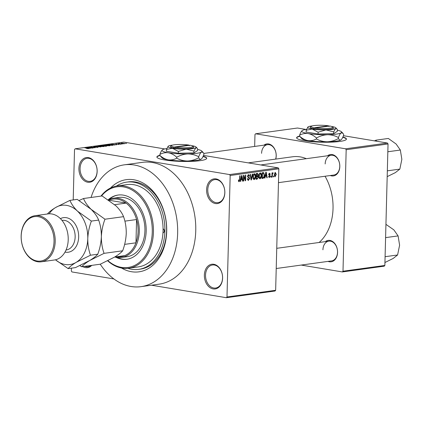 <?xml version="1.0" encoding="UTF-8"?>
<svg xmlns="http://www.w3.org/2000/svg" width="423" height="423" viewBox="0 0 423 423"><rect width="100%" height="100%" fill="white"/><g stroke="black" fill="none" stroke-linecap="round" stroke-linejoin="round"><path stroke-width="0.63" d="M204.362 275.072A12.463 9.052 82.2 0 1 213.805 264.28A12.463 9.052 82.2 0 1 222.604 278.117A12.463 9.052 82.2 0 1 213.16 288.909A12.463 9.052 82.2 0 1 204.362 275.072M222.561 277.937A11.633 8.449 -97.8 0 0 212.462 264.994A11.633 8.449 -97.8 0 0 205.536 275.098A11.633 8.449 -97.8 0 0 215.635 288.042A11.633 8.449 -97.8 0 0 222.561 277.937M78.911 168.396A12.463 9.052 82.2 0 1 88.354 157.605A12.463 9.052 82.2 0 1 97.153 171.437A12.463 9.052 82.2 0 1 87.709 182.228A12.463 9.052 82.2 0 1 78.911 168.396M97.11 171.257A11.633 8.449 -97.8 0 0 87.011 158.318A11.633 8.449 -97.8 0 0 80.084 168.417A11.633 8.449 -97.8 0 0 90.184 181.361A11.633 8.449 -97.8 0 0 97.11 171.257M206.598 189.7A12.463 9.052 82.2 0 1 216.042 178.908A12.463 9.052 82.2 0 1 224.84 192.745A12.463 9.052 82.2 0 1 215.397 203.537A12.463 9.052 82.2 0 1 206.598 189.7M224.798 192.565A11.633 8.449 -97.8 0 0 214.699 179.622A11.633 8.449 -97.8 0 0 207.772 189.726A11.633 8.449 -97.8 0 0 217.871 202.665A11.633 8.449 -97.8 0 0 224.798 192.565M299.6 136.058A24.925 3.781 1.5 0 0 296.613 137.761A24.925 3.781 1.5 0 0 312.364 141.694A24.925 3.781 1.5 0 0 339.769 141.456A24.925 3.781 1.5 0 0 346.442 139.067A24.925 3.781 1.5 0 0 342.884 137.01M346.416 139.23A24.925 3.781 1.5 0 0 342.752 137.306M159.857 155.283A24.925 3.781 1.5 0 0 156.875 156.986A24.925 3.781 1.5 0 0 172.626 160.925A24.925 3.781 1.5 0 0 200.031 160.682A24.925 3.781 1.5 0 0 206.704 158.292A24.925 3.781 1.5 0 0 203.146 156.24M206.678 158.456A24.925 3.781 1.5 0 0 203.014 156.531M325.308 241.633A10.802 7.847 82.2 0 1 333.536 242.22A10.802 7.847 82.2 0 1 337.565 252.42A10.802 7.847 82.2 0 1 328.026 261.388M276.219 268.515L331.584 260.896A9.967 7.239 -97.8 0 0 337.522 252.24A9.967 7.239 -97.8 0 0 328.867 241.147A9.967 7.239 -97.8 0 0 322.929 249.803M327.561 155.77A10.802 7.847 82.2 0 1 335.783 156.357A10.802 7.847 82.2 0 1 339.812 166.551A10.802 7.847 82.2 0 1 330.278 175.524M278.466 182.651L333.832 175.032A9.967 7.239 -97.8 0 0 339.769 166.371A9.967 7.239 -97.8 0 0 331.114 155.278A9.967 7.239 -97.8 0 0 325.176 163.939M263.957 145.158A10.802 7.847 82.2 0 1 272.185 145.745A10.802 7.847 82.2 0 1 276.214 155.939A10.802 7.847 82.2 0 1 275.759 159.09M275.622 159.111A9.967 7.239 -97.8 0 0 276.171 155.759A9.967 7.239 -97.8 0 0 267.516 144.666A9.967 7.239 -97.8 0 0 261.578 153.327M110.525 188.029A46.525 33.792 82.2 0 1 147.463 185.951A46.525 33.792 82.2 0 1 166.704 231.429A46.525 33.792 82.2 0 1 121.533 268.039M127.767 268.33A44.034 31.979 -97.8 0 0 138.654 269.366L140.351 269.134A44.034 31.979 -97.8 0 0 166.577 230.889A44.034 31.979 -97.8 0 0 128.349 181.89L126.651 182.128A44.034 31.979 -97.8 0 0 116.447 186.067M100.24 264.206A61.478 44.653 -97.8 0 0 141.033 286.651A61.478 44.653 -97.8 0 0 177.649 233.253A61.478 44.653 -97.8 0 0 124.272 164.843A61.478 44.653 -97.8 0 0 91.056 197.467M141.033 286.651L159.138 284.161A61.478 44.653 -97.8 0 0 195.754 230.762A61.478 44.653 -97.8 0 0 142.377 162.353L124.272 164.843M319.106 242.49A46.525 33.792 -97.8 0 0 333.033 208.544A46.525 33.792 -97.8 0 0 325.044 176.243M226.363 297.707L226.992 296.988L275.648 290.294L275.019 291.013L226.363 297.707L151.487 285.213M113.893 278.942L71.926 271.936L71.339 271.016L71.413 268.177M124.78 143.656L122.173 143.529L121.575 143.122L125.123 143.534M121.232 143.244L121.565 143.408M121.766 144.058L118.313 143.587L119.556 143.45L121.766 144.058M119 144.454L115.775 143.92L118.868 144.169L118.863 144.47M118.577 144.492L118.588 144.227M112.539 145.327L107.225 144.761L111.746 144.777C113.052 144.967 113.316 145.152 112.539 145.327L113.068 145.168M106.681 146.131L105.565 146.284L101.309 145.575L104.492 145.464L106.527 145.909M100.907 146.929L95.228 146.411L100.209 146.871L97.782 146.062L100.907 146.929M93.224 147.981L88.608 147.32L93.922 147.632L90.871 147.014L95.127 147.722L89.819 147.416L93.224 147.981M87.847 148.647L86.604 148.505L88.296 148.431L84.854 147.839L88.1 148.272L88.708 148.621L87.847 148.647M89.015 148.521L88.708 148.621M275.648 290.294L278.831 168.803L230.175 175.497L229.589 174.572L278.244 167.878L203.495 155.405M164.753 148.944L123.807 142.107L75.151 148.806L74.522 149.525L73.2 199.926M229.589 174.572L75.151 148.806M90.205 148.399L86.667 147.59L92.452 148.087L90.49 147.971L89.248 148.145L90.205 148.399M98.073 147.331L95.445 147.257L97.607 147.024L93.779 146.95L93.642 146.612L97.962 146.971L97.951 147.347M97.602 147.378L97.607 147.024M93.779 146.95L93.642 146.612L93.631 146.924M94.149 146.696L94.155 146.998M102.017 146.585L100.203 146.39C98.919 146.199 98.633 146.014 99.357 145.829L104.1 146.305L102.017 146.585M98.897 145.993L99.357 145.829L99.347 146.221M104.095 146.469L103.72 146.554M107.934 145.771L106.12 145.581C104.835 145.385 104.55 145.2 105.269 145.015L110.017 145.491L107.934 145.771M104.814 145.179L105.269 145.015L105.258 145.406M110.012 145.655L109.636 145.745M114.485 145.057L110.942 144.248L116.727 144.751L113.523 144.803L114.485 145.057M120.74 144.195L119.772 144.148L120.74 144.195M123.209 143.857L122.242 143.804L123.209 143.857M126.604 143.392L125.636 143.339L126.604 143.392M273.697 176.867L273.337 176.92L273.358 176.095L273.718 176.047L273.697 176.867L273.343 176.809M271.228 177.211L270.868 177.258L270.889 176.439L271.254 176.386L271.228 177.211L270.873 177.147M264.972 178.067L264.597 178.12L265.84 172.224L266.22 172.172L267.22 177.76L266.839 177.813L266.575 176.137L265.327 176.312L264.972 178.067L264.618 178.009M260.224 172.922C261.203 173.16 261.636 174.086 261.536 175.688L261.123 177.797L260.066 178.818L259.056 178.062L258.754 176.137C258.717 174.519 259.209 173.446 260.224 172.922L260.462 172.928M254.308 173.737C255.286 173.975 255.725 174.9 255.619 176.497L255.206 178.612L254.154 179.632L253.144 178.871L252.838 176.951C252.806 175.334 253.292 174.26 254.308 173.737L254.551 173.742M247.978 180.32L248.507 180.41L247.365 178.633L247.725 178.511L248.555 179.733L249.311 178.649L247.529 176.238L248.597 174.525L249.633 176.09L249.274 176.217L248.587 175.191L247.889 176.206L247.984 176.777L249.158 177.295L249.67 178.591L248.227 180.41M247.471 179.585L248.555 179.733M247.852 175.037L248.777 175.196L247.836 175.069M240.698 181.409L240.322 181.462L241.565 175.566L241.945 175.513L242.945 181.102L242.564 181.15L242.3 179.479L241.052 179.648L240.698 181.409L240.343 181.351M226.992 296.988L230.175 175.497M238.588 181.372L238.408 180.013L238.773 179.891L239.175 181.023L239.577 180.536L239.751 175.815L240.111 175.767L240.01 179.664L239.143 181.7L238.588 181.372L238.815 181.641M243.717 180.996L243.352 181.044L243.505 175.296L243.891 175.244L245.287 179.643L245.409 175.037L245.768 174.985L245.615 180.732L245.229 180.785L243.833 176.396L243.717 180.996L243.357 180.933M251.394 179.939L251.045 179.987L250.125 174.387L250.501 174.334L251.214 179.294L252.298 174.086L252.679 174.038L251.394 179.939L251.024 179.875M257.327 173.393L258.279 174.704L257.861 175.963L258.316 177.306L257.173 179.141L256.058 179.294L256.206 173.552L257.628 173.393M263.027 178.337L261.974 178.48L262.123 172.737L263.698 172.626L264.465 175.244C264.518 176.867 264.037 177.898 263.027 178.337L261.98 178.162M263.132 172.595L263.413 172.579M269.039 177.464L269.43 177.528L268.589 176.306L268.949 176.185L269.472 176.93L269.974 176.217L268.69 174.509L269.53 173.203L270.334 174.281L269.969 174.408L269.525 173.8L269.049 174.371L270.339 176.058L269.213 177.528M268.658 176.814L269.472 176.93M268.891 173.673L269.652 173.8L268.88 173.689M272.259 177.068L271.899 177.115L272.01 172.938L272.37 172.885L272.349 173.557L272.798 172.753L273.136 172.933L273.015 173.541L272.407 174.038L272.259 177.068L271.899 177.004M272.798 172.753L273.136 172.933L272.639 172.848M274.865 176.677L275.214 176.735L274.268 174.71L275.325 172.404L276.277 174.387L275.035 176.735M384.861 265.454L384.232 266.173L342.366 271.936L342.995 271.217L384.861 265.454L388.039 143.963L346.178 149.721L345.591 148.801L387.452 143.043L343.428 135.693M305.903 129.433L297.464 128.026L255.603 133.784L254.974 134.503L254.657 146.437M345.591 148.801L255.603 133.784M342.366 271.936L301.239 265.073M342.995 271.217L346.178 149.721M306.352 158.688A46.525 33.792 -97.8 0 0 292.642 156.769L248.264 162.876M387.452 143.043L388.039 143.963M91.738 265.38A12.463 9.052 82.2 0 1 82.802 266.606M278.244 167.878L278.831 168.803M84.737 266.342A11.633 8.449 -97.8 0 0 87.947 266.733A11.633 8.449 -97.8 0 0 90.934 265.491M242.548 181.033L242.945 181.102M240.793 179.225L242.3 179.479M240.713 179.595L241.052 179.648M241.57 177.242L241.195 178.961L242.194 178.823L241.766 176.132L241.57 177.242L241.221 177.184M240.861 178.908L241.195 178.961M241.459 176.079L241.766 176.132M244.843 179.569L245.287 179.643M245.192 180.663L245.615 180.732M243.479 176.338L243.833 176.396M249.263 176.026L249.633 176.09M247.534 176.148L247.889 176.206M247.555 176.708L247.984 176.777M247.651 177.047L249.158 177.295M249.311 178.527L249.67 178.591M250.924 179.246L251.214 179.294M255.259 176.439L255.619 176.497M254.768 178.538L255.206 178.612M253.536 174.255L254.461 174.408L253.197 176.909L254.17 178.961L255.259 176.534L255.143 175.254L254.297 174.408L253.52 174.276M252.843 176.851L253.197 176.909M253.118 178.813L254.17 178.961M257.914 174.641L258.279 174.704M257.004 175.82L257.861 175.963M257.951 177.242L258.316 177.306M256.55 174.17L256.507 175.889L257.559 175.688L257.919 174.847L257.179 174.086L256.195 174.112M256.148 175.831L256.507 175.889M256.201 173.848L257.565 174.075L256.201 173.922M256.486 176.56L256.433 178.575L257.575 178.347L257.956 177.359L257.2 176.46L256.132 176.502M256.079 178.517L256.433 178.575M256.137 176.285L257.522 176.46L256.137 176.227M261.176 175.624L261.536 175.688M260.679 177.723L261.123 177.797M259.452 173.441L260.378 173.594L259.114 176.095L260.082 178.146L261.176 175.719L261.054 174.44L260.208 173.594L259.436 173.467M258.76 176.037L259.114 176.095M259.035 177.998L260.082 178.146M264.105 175.185L264.465 175.244M262.466 173.356L262.35 177.76L263 177.671L263.926 176.708L264.105 175.286L263.614 173.314L262.107 173.298M261.99 177.702L262.35 177.76M262.112 173.107L263.614 173.314M266.823 177.692L267.22 177.76M265.068 175.889L266.575 176.137M264.988 176.254L265.327 176.312M265.85 173.901L265.47 175.619L266.469 175.482L266.041 172.79L265.85 173.901L265.501 173.842M265.136 175.566L265.47 175.619M265.734 172.743L266.041 172.79M269.953 174.218L270.334 174.281M268.7 174.313L269.049 174.371M268.69 174.625L269.155 174.704M269.959 175.994L270.339 176.058M271.994 173.493L272.349 173.557M271.984 173.964L272.407 174.038M271.957 174.842L272.317 174.9M275.918 174.329L276.277 174.387M274.691 172.885L275.405 173.007L274.627 174.657L275.241 176.137L275.912 174.477L275.304 173.002L274.68 172.901M274.273 174.599L274.627 174.657M274.4 176.016L275.241 176.137M87.968 147.791L89.872 147.907L87.328 147.632L87.963 147.944M103.217 146.601L102.556 146.051L101.441 145.909L99.854 145.909L99.505 146.258M99.854 145.909C99.315 146.057 99.553 146.199 100.568 146.342L103.55 146.575M102.17 145.607L104.455 145.671L102.165 145.718M104.449 145.835L104.201 145.523M103.936 145.903L106.511 145.988L103.936 146.014M106.506 146.157L106.173 145.824M109.129 145.787L108.473 145.237L107.357 145.094L105.771 145.094L105.417 145.443M105.771 145.094C105.227 145.242 105.464 145.385 106.485 145.528L109.462 145.761M108.082 144.793L111.344 145.338L112.28 145.02L109.319 144.65L108.082 144.904M111.989 145.401L112.28 145.02M112.243 144.449L114.147 144.566L111.603 144.296L112.238 144.603M124.346 143.693L123.817 143.302L121.813 143.46M122.009 143.196L124.531 143.683M159.979 155.579A24.925 3.781 1.5 0 0 156.891 157.155M299.717 136.354A24.925 3.781 1.5 0 0 296.629 137.924M128.698 268.224L138.316 266.897A41.539 30.17 -97.8 0 0 162.966 232.835A2.078 1.507 -97.8 0 0 163.035 232.824A2.078 1.507 -97.8 0 0 164.272 231.021A2.078 1.507 -97.8 0 0 163.072 228.795A41.539 30.17 -97.8 0 0 126.99 184.597L117.372 185.919A41.539 30.17 82.2 0 1 153.438 232.142A41.539 30.17 82.2 0 1 128.698 268.224A41.539 30.17 82.2 0 1 107.669 260.801M115.976 257.284A32.402 23.535 -97.8 0 0 126.889 259.246A32.402 23.535 -97.8 0 0 146.184 231.106A32.402 23.535 -97.8 0 0 118.054 195.051A32.402 23.535 -97.8 0 0 108.24 199.741M117.097 257.475A32.402 23.535 -97.8 0 0 127.17 259.204M107.934 260.668A40.708 29.568 -97.8 0 0 152.264 232.121A40.708 29.568 -97.8 0 0 134.387 191.561A40.708 29.568 -97.8 0 0 101.43 196.045M100.954 196.108A41.539 30.17 82.2 0 1 117.372 185.919M162.966 232.835A41.539 30.17 -97.8 0 0 163.056 230.821A41.539 30.17 -97.8 0 0 163.072 228.795M138.654 269.366A44.034 31.979 -97.8 0 0 164.88 231.122A44.034 31.979 -97.8 0 0 126.651 182.128M108.293 199.778A29.906 21.721 82.2 0 1 113.301 198.218L118.958 197.441A29.906 21.721 82.2 0 1 144.925 230.72A29.906 21.721 82.2 0 1 127.112 256.698L121.454 257.48A29.906 21.721 82.2 0 1 116.605 257.401A29.906 21.721 82.2 0 1 114.807 256.999M118.34 195.014A32.402 23.535 -97.8 0 0 109.108 199.397M384.935 262.503L393.11 258.49L397.588 254.984L385.274 256.676L385.104 256.158M385.575 238.17L385.771 237.599L398.091 235.907L399.603 245.203L397.588 254.984M385.935 224.349L393.855 229.874L398.091 235.907M116.061 256.661A29.076 21.118 -97.8 0 0 124.748 255.635A29.076 21.118 -97.8 0 0 135.963 242.813L136.576 219.537A29.076 21.118 -97.8 0 0 126.123 203.098A29.076 21.118 -97.8 0 0 117.568 199.196A29.076 21.118 -97.8 0 0 108.923 200.201M113.301 198.218A29.906 21.721 82.2 0 1 118.154 198.297A29.906 21.721 82.2 0 1 139.22 228.198A29.906 21.721 82.2 0 1 121.454 257.48M114.686 204.669L126.123 203.098L108.965 200.232M124.632 244.372L135.963 242.813A29.076 21.118 -97.8 0 0 136.576 219.537L124.864 221.144M124.748 255.635L114.718 257.015M376.533 141.219L376.031 140.156L374.434 140.87M387.182 176.634L395.357 172.621L399.841 169.115L387.521 170.813L387.352 170.289M387.822 152.306L388.018 151.735L400.338 150.038L401.85 159.334L399.841 169.115M376.031 140.156L388.351 138.458L396.108 144.005L400.338 150.038M41.348 261.795L54.356 260.002A23.26 16.894 -97.8 0 0 68.214 239.799A23.26 16.894 -97.8 0 0 48.016 213.911L35.003 215.704A23.26 16.894 82.2 0 1 55.202 241.586A23.26 16.894 82.2 0 1 41.348 261.795A23.26 16.894 82.2 0 1 21.15 235.907A23.26 16.894 82.2 0 1 35.003 215.704M21.192 236.087A22.43 16.291 -97.8 0 0 37.028 260.991A22.43 16.291 -97.8 0 0 54.028 241.565A22.43 16.291 -97.8 0 0 38.192 216.661A22.43 16.291 -97.8 0 0 21.192 236.087M79.82 265.633L81.729 266.754L100.325 264.195L114.644 257.057C118.477 254.694 121.152 252.605 122.659 250.786L104.069 253.345C102.234 248.259 101.33 242.717 101.361 236.716C101.647 230.667 102.847 224.835 104.962 219.22L123.553 216.661C125.388 221.747 126.287 227.288 126.255 233.29C125.969 239.339 124.774 245.171 122.659 250.786M81.729 266.754C83.241 264.941 85.911 262.847 89.75 260.483L104.069 253.345M104.962 219.22L91.088 209.295C87.445 205.641 84.917 202.046 83.516 198.509L102.112 195.949L115.981 205.874C119.624 209.528 122.152 213.123 123.553 216.661M83.516 198.509L79.127 200.491M55.487 259.791A29.906 21.721 -97.8 0 0 76.172 262.35L90.49 255.212C88.656 250.13 87.751 244.589 87.783 238.583C88.069 232.534 89.269 226.702 91.384 221.092L77.509 211.167C73.866 207.513 71.344 203.912 69.943 200.375L77.219 199.376L91.088 209.295C94.736 212.954 97.258 216.55 98.659 220.087C100.494 225.173 101.393 230.715 101.361 236.716C101.076 242.77 99.881 248.602 97.766 254.212C96.259 256.026 93.583 258.12 89.75 260.483L75.431 267.622L68.156 268.621C69.663 266.807 72.333 264.719 76.172 262.35A29.906 21.721 -97.8 0 0 87.783 238.583A29.906 21.721 -97.8 0 0 77.509 211.167A29.906 21.721 -97.8 0 0 55.625 207.513A29.906 21.721 -97.8 0 0 49.158 213.811M69.943 200.375L55.625 207.513C51.818 209.85 49.147 211.944 47.603 213.784M55.461 259.796L68.156 268.621M91.384 221.092L98.659 220.087M90.49 255.212L97.766 254.212M189.361 145.782L188.817 145.036L174.149 147.056L173.541 147.96L174.778 148.156A11.633 1.766 1.5 0 0 187.86 148.647A11.633 1.766 1.5 0 0 193.565 146.998L192.766 146.178A10.802 1.639 1.5 0 0 190.033 145.242L175.365 147.257A10.802 1.639 1.5 0 0 187.495 147.706A10.802 1.639 1.5 0 0 192.766 146.178M188.817 145.036A10.802 1.639 1.5 0 0 171.426 145.618A10.802 1.639 1.5 0 0 174.149 147.056M171.426 145.618L170.585 146.395A11.633 1.766 1.5 0 0 173.562 147.955M172.51 145.147A14.123 2.141 1.5 0 0 168.306 146.136L166.424 149.456L172.452 148.293L178.363 151.445L186.21 149.123L193.946 151.122L193.898 152.899L197.552 150.583L197.599 148.801L197.049 148.055L195.828 147.801A14.123 2.141 1.5 0 0 196.029 147.003A14.123 2.141 1.5 0 0 191.709 145.649M178.363 151.445L178.316 153.226L193.898 152.899M193.946 151.122L195.828 147.801A14.123 2.141 1.5 0 1 186.21 149.123A14.123 2.141 1.5 0 1 172.452 148.293A14.123 2.141 1.5 0 1 168.127 146.273L168.095 146.305M166.424 149.456L166.382 151.238L178.316 153.226M166.778 148.563A19.939 3.024 1.5 0 0 162.538 149.737A19.939 3.024 1.5 0 0 162.279 149.927A19.939 3.024 1.5 0 0 168.386 152.777A19.939 3.024 1.5 0 0 187.812 153.951A19.939 3.024 1.5 0 0 201.39 152.084A19.939 3.024 1.5 0 0 201.671 150.963A19.939 3.024 1.5 0 0 197.578 149.43M198.71 157.731C195.236 159.709 191.54 160.803 187.627 161.01C183.767 160.978 180.129 160.037 176.708 158.197C174.012 159.667 171.178 160.211 168.201 159.836C165.224 159.217 162.443 157.731 159.857 155.384L162.072 157.916A19.939 3.024 1.5 0 0 168.201 159.836A19.939 3.024 1.5 0 0 187.627 161.01A19.939 3.024 1.5 0 0 201.205 159.143C200.306 159.603 199.471 159.133 198.71 157.731L198.736 156.769C199.587 154.353 200.47 152.793 201.39 152.084L203.114 152.444L203.886 153.496L203.865 154.458C203.008 156.875 202.125 158.435 201.205 159.143L201.464 158.948A19.939 3.024 -178.5 0 1 201.205 159.143M162.538 149.737C161.628 150.424 160.745 151.989 159.883 154.421C162.575 152.952 165.409 152.402 168.386 152.777C171.363 153.396 174.144 154.881 176.735 157.229C180.209 155.257 183.899 154.162 187.812 153.951C191.677 153.988 195.315 154.924 198.736 156.769M176.735 157.229L176.708 158.197M159.883 154.421L159.857 155.384M189.409 145.327A14.123 2.141 1.5 0 0 188.991 145.279M174.778 148.156L175.365 147.257M329.099 126.551L328.555 125.811L313.887 127.831L313.279 128.729L314.516 128.93A11.633 1.766 1.5 0 0 327.598 129.422A11.633 1.766 1.5 0 0 333.303 127.772L332.504 126.948A10.802 1.639 1.5 0 0 329.771 126.012L315.103 128.032A10.802 1.639 1.5 0 0 327.233 128.476A10.802 1.639 1.5 0 0 332.504 126.948M328.555 125.811A10.802 1.639 1.5 0 0 311.164 126.387A10.802 1.639 1.5 0 0 313.887 127.831M311.164 126.387L310.323 127.17A11.633 1.766 1.5 0 0 313.3 128.729M312.248 125.917A14.123 2.141 1.5 0 0 308.044 126.911L306.167 130.226L312.19 129.063L318.101 132.219L325.948 129.898L333.684 131.891L333.641 133.673L337.29 131.352L337.337 129.57L336.787 128.83L335.566 128.571A14.123 2.141 1.5 0 0 335.767 127.778A14.123 2.141 1.5 0 0 331.447 126.424M318.101 132.219L318.054 134.001L333.641 133.673M333.684 131.891L335.566 128.571A14.123 2.141 1.5 0 1 325.948 129.898A14.123 2.141 1.5 0 1 312.19 129.063A14.123 2.141 1.5 0 1 307.865 127.048L307.833 127.08M306.167 130.226L306.12 132.008L318.054 134.001M306.516 129.332A19.939 3.024 1.5 0 0 302.276 130.506A19.939 3.024 1.5 0 0 302.022 130.702A19.939 3.024 1.5 0 0 308.124 133.552A19.939 3.024 1.5 0 0 327.55 134.726A19.939 3.024 1.5 0 0 341.128 132.854A19.939 3.024 1.5 0 0 341.414 131.733A19.939 3.024 1.5 0 0 337.321 130.199M338.448 138.506C334.974 140.484 331.278 141.573 327.365 141.784C323.505 141.747 319.867 140.811 316.446 138.966C313.75 140.436 310.916 140.986 307.939 140.61C304.967 139.992 302.186 138.506 299.595 136.158L301.81 138.691A19.939 3.024 1.5 0 0 307.939 140.61A19.939 3.024 1.5 0 0 327.365 141.784A19.939 3.024 1.5 0 0 340.943 139.918C340.044 140.373 339.209 139.902 338.448 138.506L338.474 137.544C339.325 135.127 340.214 133.562 341.128 132.854L342.852 133.213L343.629 134.265L343.603 135.233C342.752 137.644 341.863 139.209 340.943 139.918L341.202 139.722A19.939 3.024 -178.5 0 1 340.943 139.918M302.276 130.506C301.372 131.199 300.483 132.759 299.621 135.191C302.313 133.721 305.152 133.176 308.124 133.552C311.101 134.17 313.882 135.656 316.473 138.004C319.947 136.026 323.643 134.932 327.55 134.726C331.415 134.757 335.053 135.698 338.474 137.544M316.473 138.004L316.446 138.966M299.621 135.191L299.595 136.158M329.152 126.096A14.123 2.141 1.5 0 0 328.729 126.049M314.516 128.93L315.103 128.032M239.651 179.606L240.01 179.664M247.608 176.93L248.544 177.084M250.776 178.353L251.098 178.406M256.068 178.955L257.173 179.141M268.695 174.741L269.562 174.884M60.41 218.654A17.449 12.669 82.2 0 1 78.662 237.065A17.449 12.669 82.2 0 1 65.01 252.087M66.046 250.009L66.237 249.982A14.953 10.861 -97.8 0 0 75.146 236.991A14.953 10.861 -97.8 0 0 62.16 220.351L61.97 220.378M263.471 173.266L262.117 173.039M276.748 248.317L328.867 241.147M331.114 155.278L260.753 164.959M203.849 153.427L267.516 144.666M201.671 150.963L203.077 152.407M196.029 147.003L197.023 148.029M341.414 131.733L342.815 133.182M335.767 127.778L336.761 128.804"/></g></svg>
